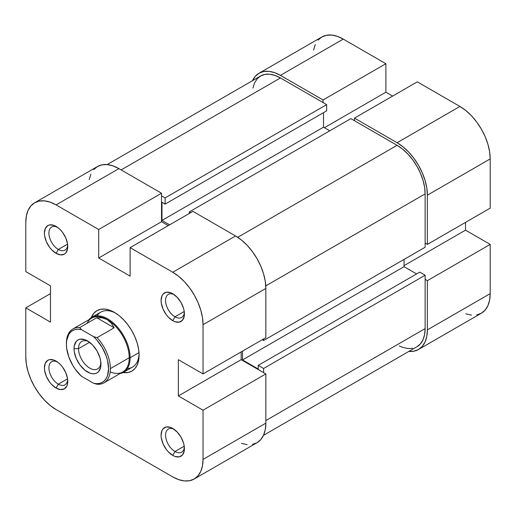 <?xml version="1.0" encoding="UTF-8"?>
<svg xmlns="http://www.w3.org/2000/svg" width="516" height="516" viewBox="0 0 516 516"><rect width="100%" height="100%" fill="white"/><g stroke="black" fill="none" stroke-linecap="round" stroke-linejoin="round"><path stroke-width="0.77" d="M252.453 80.799L255.252 76.368L259.019 73.246L263.605 71.543L268.842 71.337L274.525 72.627L280.433 75.368L323.061 99.975L385.878 63.707L343.25 39.1L280.433 75.368L323.061 99.975L323.061 102.568L323.061 99.975L385.878 63.707L343.25 39.1L337.341 36.359L331.659 35.069L326.428 35.282L321.836 36.978L318.069 40.106M427.383 195.177L490.2 158.909L490.2 208.135L427.383 244.397L427.383 195.177L427.383 244.397L425.139 243.107L427.383 244.397L490.2 208.135L490.2 158.909L489.62 151.756L487.897 144.196L485.098 136.534L481.331 129.058L476.739 122.06L471.501 115.81L465.819 110.534L459.911 106.451L417.289 81.844L354.473 118.112L397.094 142.719L403.002 146.802L408.685 152.072L413.922 158.328L418.515 165.326L422.282 172.802L425.074 180.465L426.803 188.018L427.383 195.177L490.2 158.909A42.834 24.729 -120 0 0 459.911 106.451L417.289 81.844L354.473 118.112L397.094 142.719L459.911 106.451L397.094 142.719A42.834 24.729 60 0 1 427.383 195.177M354.473 120.699L354.473 118.112L354.473 120.699M476.739 314.928L481.331 313.231L485.098 310.103L487.897 305.672L489.62 300.106L490.2 293.623L427.383 329.885L427.383 280.665L425.139 279.369L427.383 280.665L427.383 329.885L426.803 336.374L425.074 341.94L422.282 346.371L418.515 349.493L413.922 351.196L408.685 351.402M315.27 44.531L313.547 50.097M465.819 313.844L471.501 315.134M418.515 349.493L481.331 313.231A42.834 24.729 -120 0 0 490.2 293.623L490.2 244.397L465.522 230.155L465.522 222.383L465.522 230.155L404.047 265.643L465.522 230.155L490.2 244.397L490.2 293.623L427.383 329.885A42.834 24.729 60 0 1 418.515 349.493A42.834 24.729 60 0 1 408.833 351.415M392.612 96.092L385.878 92.203L385.878 63.707L385.878 92.203L324.409 127.697L385.878 92.203L392.612 96.092M427.383 280.665L490.2 244.397L427.383 280.665M343.25 39.1A42.834 24.729 -120 0 0 321.836 36.978L259.019 73.246A42.834 24.729 60 0 1 280.433 75.368L343.25 39.1M252.518 80.664A42.834 24.729 60 0 1 259.019 73.246M350.88 118.628L189.353 211.889L190.694 212.663L189.353 211.889L189.353 213.443L189.353 211.889L350.88 118.628L397.094 145.312L350.88 118.628M237.734 237.321L397.094 145.312L237.734 237.321M425.139 275.228L263.611 368.488L263.611 372.629L263.611 368.488L258.226 365.38L263.611 368.488L425.139 275.228L425.139 328.595L425.139 275.228L419.753 272.119L425.139 275.228M265.85 420.559L425.139 328.595L265.85 420.559M280.433 77.955A39.661 22.898 -120 0 0 260.606 75.994L264.856 74.42L269.7 74.227L274.964 75.42L280.433 77.955L121.15 169.919L280.433 77.955L326.647 104.638L280.433 77.955M165.12 197.899L326.647 104.638L326.647 110.856L165.12 204.117L161.979 202.304L161.979 220.435L169.609 224.841L161.979 220.435L323.513 127.175L329.788 130.806L323.513 127.175L161.979 220.435L161.979 202.304L165.12 204.117L326.647 110.856L326.647 104.638L165.12 197.899L165.12 204.117L165.12 197.899L161.527 195.828L165.12 197.899M425.139 193.881A39.661 22.898 -120 0 0 397.094 145.312L402.564 149.092L407.827 153.974L412.677 159.767L416.928 166.242L420.411 173.163L423.004 180.258L424.603 187.256L425.139 193.881L265.772 285.89L425.139 193.881L425.139 247.248L425.139 193.881M263.611 340.508L425.139 247.248L263.611 340.508L262.263 339.728L263.611 340.508L263.611 338.954L263.611 340.508M416.928 346.746A39.661 22.898 -120 0 0 425.139 328.595L424.603 334.6L423.004 339.754L420.411 343.856L416.928 346.746L263.483 435.336M404.047 259.425L404.047 266.682L416.612 273.932L404.047 266.682L242.52 359.936L258.226 369.005L258.226 365.38L419.753 272.119L258.226 365.38L258.226 369.005L242.52 359.936L404.047 266.682L404.047 259.425M412.677 348.319L407.827 348.513L402.564 347.32L399.281 345.946M252.93 88.139L254.523 82.992L257.116 78.89L260.606 75.994L107.167 164.585M323.513 112.669L323.513 127.175L323.513 112.669M242.52 351.132L242.52 359.936L242.52 351.132M58.327 384.162A13.326 7.695 -120 0 0 67.693 379.911A13.326 7.695 60 0 1 64.99 384.82A13.326 7.695 60 0 1 58.327 384.162L67.57 378.828L58.327 384.162A13.326 7.695 60 0 1 49.626 372.417A13.326 7.695 60 0 1 51.664 361.742A13.326 7.695 60 0 1 57.27 361.858A13.326 7.695 -120 0 0 48.923 368.463A13.326 7.695 -120 0 0 58.327 384.162L56.089 388.045L58.327 384.162M56.089 361.103L56.089 361.103A16.499 9.527 60 0 1 67.751 381.311A16.499 9.527 60 0 1 56.089 388.045L60.553 389.599L64.339 388.864L66.867 385.955L67.532 383.807L67.532 378.55L65.79 372.687L62.571 367.115L60.553 364.709L58.366 362.677L53.812 360.045L49.607 359.633L47.84 360.284L45.311 363.2L44.421 367.837L44.647 370.598L46.388 376.461L49.607 382.034L51.619 384.439L56.089 388.045A16.499 9.527 60 0 1 44.421 367.837A16.499 9.527 60 0 1 56.089 361.103L56.089 361.103M174.989 451.513A13.326 7.695 -120 0 0 184.354 447.262A13.326 7.695 60 0 1 181.651 452.171A13.326 7.695 60 0 1 174.989 451.513L184.231 446.179L174.989 451.513A13.326 7.695 60 0 1 166.287 439.767A13.326 7.695 60 0 1 168.326 429.093A13.326 7.695 60 0 1 173.931 429.209A13.326 7.695 -120 0 0 165.584 435.814A13.326 7.695 -120 0 0 174.989 451.513L172.75 455.396L174.989 451.513M172.75 428.454L172.75 428.454A16.499 9.527 60 0 1 184.412 448.662A16.499 9.527 60 0 1 172.75 455.396L175.021 456.454L179.226 456.873L182.445 455.015L184.193 451.165L184.193 445.908L183.528 442.992L181 437.168L177.214 432.06L172.75 428.454L170.474 427.403L166.268 426.984L163.05 428.841L161.972 430.55L161.082 435.194L161.308 437.949L163.05 443.812L166.268 449.384L168.28 451.797L172.75 455.396A16.499 9.527 60 0 1 161.082 435.194A16.499 9.527 60 0 1 172.75 428.454L172.75 428.454M174.989 316.805A13.326 7.695 -120 0 0 184.354 312.554A13.326 7.695 60 0 1 181.651 317.463A13.326 7.695 60 0 1 174.989 316.805L184.231 311.471L174.989 316.805A13.326 7.695 60 0 1 166.287 305.059A13.326 7.695 60 0 1 168.326 294.384A13.326 7.695 60 0 1 173.931 294.501A13.326 7.695 -120 0 0 165.584 301.105A13.326 7.695 -120 0 0 174.989 316.805L172.75 320.688L174.989 316.805M172.75 293.746L172.75 293.746A16.499 9.527 60 0 1 184.412 313.954A16.499 9.527 60 0 1 172.75 320.688L175.021 321.745L179.226 322.165L182.445 320.301L184.193 316.45L184.193 311.2L183.528 308.284L181 302.453L177.214 297.351L172.75 293.746L170.474 292.695L166.268 292.275L163.05 294.133L161.972 295.842L161.082 300.486L161.308 303.24L163.05 309.103L166.268 314.676L168.28 317.088L172.75 320.688A16.499 9.527 60 0 1 161.082 300.486A16.499 9.527 60 0 1 172.75 293.746L172.75 293.746M58.327 249.447A13.326 7.695 -120 0 0 67.693 245.203A13.326 7.695 60 0 1 64.99 250.112A13.326 7.695 60 0 1 58.327 249.447L67.57 244.113L58.327 249.447A13.326 7.695 60 0 1 49.626 237.708A13.326 7.695 60 0 1 51.664 227.027A13.326 7.695 60 0 1 57.27 227.143A13.326 7.695 -120 0 0 48.923 233.754A13.326 7.695 -120 0 0 58.327 249.447L56.089 253.337L58.327 249.447M56.089 226.395L56.089 226.395A16.499 9.527 60 0 1 67.751 246.603A16.499 9.527 60 0 1 56.089 253.337L60.553 254.891L64.339 254.156L65.79 252.95L67.532 249.099L67.532 243.842L65.79 237.979L62.571 232.406L60.553 230.001L58.366 227.969L53.812 225.337L49.607 224.924L47.84 225.576L45.311 228.485L44.421 233.129L44.647 235.889L46.388 241.746L49.607 247.325L51.619 249.731L56.089 253.337A16.499 9.527 60 0 1 44.421 233.129A16.499 9.527 60 0 1 56.089 226.395L56.089 226.395M127.388 368.547A31.728 18.318 -120 0 0 139.068 353.802A31.728 18.318 60 0 1 132.522 367.076L123.55 372.262A31.728 18.318 60 0 1 120.08 373.532A31.728 18.318 -120 0 0 130.122 357.736L139.004 352.609L130.122 357.736A31.728 18.318 -120 0 0 114.159 323.713A31.728 18.318 -120 0 0 88.984 319.675A31.728 18.318 60 0 1 91.822 317.308A31.728 18.318 60 0 1 116.274 325.809A31.728 18.318 60 0 1 130.122 357.736L129.226 357.736L130.122 357.736A31.728 18.318 60 0 1 123.55 372.262M114.417 312.399L114.417 312.399A34.901 20.15 60 0 1 139.094 355.143A34.901 20.15 60 0 1 122.982 372.565L128.129 372.507L131.87 371.12L134.934 368.572L137.217 364.967L138.623 360.432L139.094 355.143L138.623 349.313L137.217 343.153L134.934 336.909L131.87 330.82L128.129 325.119L123.859 320.023L119.235 315.728L114.417 312.399L109.605 310.168L104.974 309.116L100.704 309.29L96.969 310.671L93.899 313.218L91.274 317.65A34.901 20.15 60 0 1 114.417 312.399L114.417 312.399M192.939 211.367L130.122 247.635L172.75 272.248L235.567 235.98L192.939 211.367L130.122 247.635L172.75 272.248L178.659 276.331L184.341 281.601L189.572 287.857L194.164 294.855L197.931 302.331L200.73 309.993L202.453 317.546L203.033 324.706L203.033 373.926L178.355 359.678L178.355 395.946L203.033 410.194L203.033 459.414L265.85 423.146L265.85 373.926L203.033 410.194L203.033 459.414L202.453 465.903L200.73 471.469L197.931 475.894L194.164 479.022L189.572 480.719L184.341 480.931L178.659 479.641L172.75 476.9L56.089 409.549L172.75 476.9A42.834 24.729 60 0 0 194.164 479.022L256.981 442.754L260.748 439.632L263.547 435.201L265.269 429.635L265.85 423.146L265.85 373.926L241.172 359.678L241.172 351.906L241.172 359.678L265.85 373.926L203.033 410.194L178.355 395.946L241.172 359.678L178.355 395.946L178.355 359.678L203.033 373.926L265.85 337.658L265.85 288.438L265.269 281.278L263.547 273.725L260.748 266.062L256.981 258.587L252.395 251.589L247.158 245.332L241.475 240.063L235.567 235.98L192.939 211.367M34.669 202.769L97.485 166.507A42.834 24.729 -120 0 1 118.906 168.622L56.089 204.891L98.711 229.504L161.527 193.236L118.906 168.622L56.089 204.891A42.834 24.729 60 0 0 34.669 202.769A42.834 24.729 60 0 0 25.8 222.377L25.8 271.603L25.8 222.377L26.381 215.894L28.103 210.328L30.902 205.897L34.669 202.769L39.261 201.072L44.499 200.866L50.181 202.156L56.089 204.891L98.711 229.504L98.711 258L130.122 276.131L130.122 247.635L130.122 276.131L98.711 258L161.527 221.732L161.527 193.236L118.906 168.622L112.998 165.888L107.315 164.598L102.078 164.804L97.485 166.507L93.719 169.629M90.926 174.06L89.197 179.626M241.475 443.373L247.158 444.663M252.395 444.457L256.981 442.754A42.834 24.729 -120 0 0 265.85 423.146L203.033 459.414A42.834 24.729 60 0 1 194.164 479.022M168.261 225.615L161.527 221.732L168.261 225.615M91.822 317.308L100.794 312.122A31.728 18.318 60 0 1 115.565 313.096A31.728 18.318 -120 0 0 96.956 315.837M56.089 409.549L50.181 405.466L44.499 400.19L39.261 393.94L34.669 386.942L30.902 379.466L28.103 371.804L26.381 364.244L25.8 357.091L25.8 307.865L50.478 322.113L50.478 285.845L25.8 271.603L50.478 285.845L50.478 322.113L25.8 307.865L25.8 357.091A42.834 24.729 60 0 0 56.089 409.549M50.478 293.617L25.8 307.865L50.478 293.617M265.85 337.658L265.85 288.438L203.033 324.706L203.033 373.926L265.85 337.658M203.033 324.706L265.85 288.438A42.834 24.729 -120 0 0 235.567 235.98L172.75 272.248A42.834 24.729 60 0 1 203.033 324.706M161.527 221.732L98.711 258L98.711 229.504L161.527 193.236L161.527 221.732M66.409 344.262L66.409 343.23A31.095 17.95 60 0 1 72.846 328.995A31.095 17.95 60 0 1 79.69 327.583L96.744 317.74L102.342 317.875L107.238 319.656A31.095 17.95 60 0 1 129.226 357.736L110.379 368.618A31.095 17.95 60 0 1 103.942 382.846A31.095 17.95 60 0 1 97.092 384.259A31.095 17.95 -120 0 0 110.379 368.618L129.226 357.736A31.095 17.95 -120 0 0 107.238 319.656L111.224 323.003L114.146 327.789L96.744 317.74L114.146 327.789L97.092 337.632L93.583 336.638L96.718 339.863L102.207 347.487L106.206 356.014L107.515 360.349L108.586 368.618L107.515 375.648L106.206 378.473L104.425 380.737L102.207 382.382L99.614 383.362L96.718 383.665L93.583 383.272L81.412 376.241A29.825 17.221 60 0 1 66.409 344.262L66.674 340.547L68.783 334.407L70.569 332.143L72.782 330.498L75.375 329.518L78.277 329.214L81.412 329.608L93.583 336.638L81.412 329.608L79.69 327.583L96.744 317.74L102.342 317.875L107.238 319.656L111.224 323.003L114.146 327.789L97.092 337.632A31.095 17.95 60 0 1 110.379 368.618A31.095 17.95 -120 0 0 97.092 337.632L93.583 336.638A29.825 17.221 60 0 1 108.586 368.618A29.825 17.221 60 0 1 93.583 383.272L97.092 384.259L93.583 383.272L81.412 376.241L75.375 369.372L72.782 365.392L68.783 356.866L66.674 348.294L66.409 344.262A29.825 17.221 60 0 1 81.412 329.608L79.69 327.583A31.095 17.95 -120 0 0 66.409 343.23L66.409 344.262M87.049 323.339A31.095 17.95 60 0 1 107.238 319.656A31.095 17.95 -120 0 0 91.693 318.114L72.846 328.995M103.942 382.846L122.782 371.972A31.095 17.95 -120 0 0 129.226 357.736A31.095 17.95 60 0 1 110.179 371.901M78.522 348.668A15.867 9.159 -120 0 0 89.204 367.773A15.867 9.159 -120 0 0 100.904 362.825A15.867 9.159 60 0 1 97.672 368.882A15.867 9.159 60 0 1 85.45 364.631A15.867 9.159 60 0 1 78.522 348.668L89.578 342.282L78.522 348.668A15.867 9.159 60 0 1 81.805 341.405A15.867 9.159 60 0 1 88.668 341.631A15.867 9.159 -120 0 0 78.522 348.668L74.033 348.668L78.522 348.668M100.955 364.212A19.034 10.991 60 0 1 87.494 371.984A19.034 10.991 60 0 1 74.033 348.668L74.291 351.848L76.303 358.614L80.019 365.044L84.869 370.166L90.119 373.203L92.648 373.771L94.976 373.681L97.014 372.926L98.685 371.539L100.697 367.095L100.697 361.032L99.93 357.672L97.014 350.945L92.648 345.056L87.494 340.895L84.869 339.676L80.019 339.199L77.981 339.954L76.303 341.34L74.291 345.785L74.033 348.668A19.034 10.991 60 0 1 87.494 340.895A19.034 10.991 60 0 1 100.955 364.212"/></g></svg>
